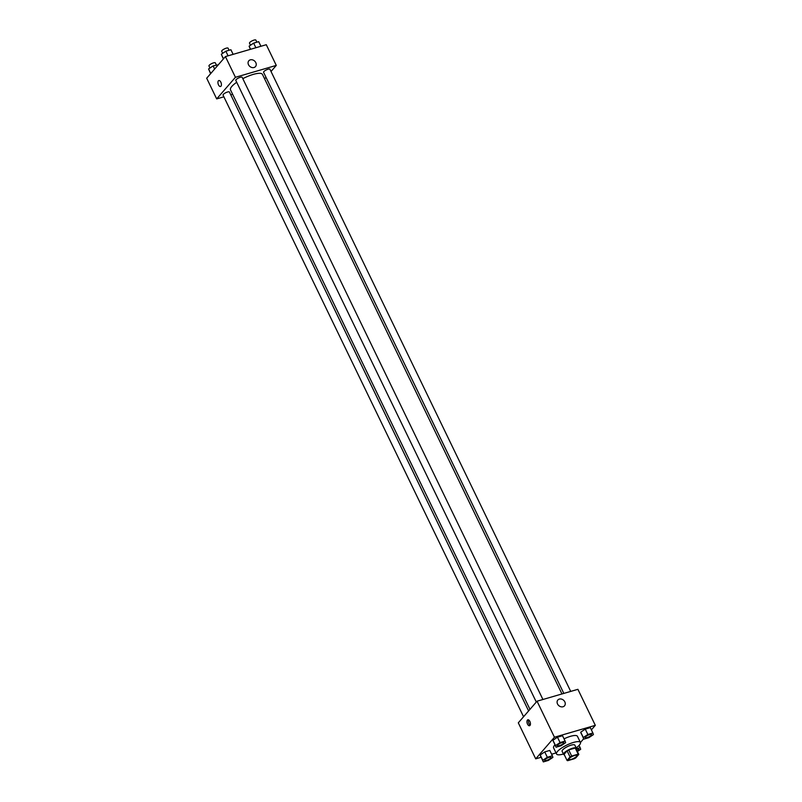 <?xml version="1.0" encoding="UTF-8"?>
<svg xmlns="http://www.w3.org/2000/svg" width="802" height="802" viewBox="0 0 802 802"><rect width="100%" height="100%" fill="white"/><g stroke="black" fill="none" stroke-linecap="round" stroke-linejoin="round"><path stroke-width="1.2" d="M569.28 758.481A4.421 1.193 -25.8 0 1 573.53 755.865A4.421 1.193 -25.8 0 1 576.909 755.494A4.421 1.193 -25.8 0 1 573.44 758.491A4.421 1.193 -25.8 0 1 568.949 759.344A4.421 1.193 -25.8 0 1 569.28 758.481M567.646 760.687L574.182 758.792A6.616 1.784 -25.8 0 0 575.806 757.88L578.803 754.421A6.616 1.784 -25.8 0 0 578.202 754.151L571.666 756.055A6.616 1.784 -25.8 0 0 570.052 756.968L567.054 760.426A6.616 1.784 -25.8 0 0 567.646 760.687M578.202 754.151L575.234 748.025L568.698 749.92L571.666 756.055M570.052 756.968L567.084 750.832L564.087 754.291L567.054 760.426M567.084 750.832A6.616 1.784 -25.8 0 1 568.698 749.92M575.234 748.025A6.616 1.784 -25.8 0 1 575.836 748.286L578.803 754.421M576.197 749.038A7.068 1.905 154.2 0 0 576.327 748.216A7.068 1.905 154.2 0 0 572.638 748.206A7.068 1.905 154.2 0 0 566.152 751.284A7.068 1.905 154.2 0 0 563.595 754.371A7.068 1.905 154.2 0 0 564.317 754.782M563.595 754.371L562.112 751.304A7.068 1.905 -25.8 0 1 562.643 749.92A7.068 1.905 -25.8 0 1 571.154 745.138A7.068 1.905 -25.8 0 1 574.844 745.148L576.327 748.216M563.425 754.02A13.263 3.569 -25.8 0 1 556.538 754A13.263 3.569 -25.8 0 1 557.54 751.404A13.263 3.569 -25.8 0 1 570.282 743.534A13.263 3.569 -25.8 0 1 580.417 742.452A13.263 3.569 -25.8 0 1 576.167 747.865M556.538 754L553.581 747.865A13.263 3.569 -25.8 0 1 554.573 745.279A13.263 3.569 -25.8 0 1 554.934 744.878M564.037 738.842A13.263 3.569 -25.8 0 1 577.45 736.316L580.417 742.452M592.909 733.018L590.312 727.655L585.259 729.118L580.718 732.176L583.836 739.123L588.889 737.65L593.43 734.592L592.909 733.018L587.856 734.482L583.315 737.539L583.836 739.123M580.437 742.502L583.666 738.772M591.385 729.87L595.315 725.339L554.453 737.228L535.716 758.842L541.079 757.288M551.616 754.221L556.027 752.938M565.119 741.098L562.533 735.735L557.47 737.198L552.939 740.256L556.057 747.203L561.109 745.73L565.641 742.682L565.119 741.098L560.067 742.572L555.535 745.619L556.057 747.203M552.377 755.795L549.791 750.431L544.728 751.905L540.197 754.953L543.315 761.9L548.367 760.426L552.899 757.379L552.377 755.795L547.325 757.268L542.794 760.316L543.315 761.9M595.315 725.339L577.901 689.319L537.039 701.199L554.453 737.228M557.53 703.986A4.421 3.609 -139.1 0 1 557.831 700.026A4.421 3.609 -139.1 0 1 563.535 700.196A4.421 3.609 -139.1 0 1 564.518 705.82A4.421 3.609 -139.1 0 1 557.53 703.986M537.039 701.199L518.303 722.823L535.716 758.842M527.405 720.086A3.098 1.584 73.8 0 1 527.836 719.795A3.098 1.584 73.8 0 1 530.222 722.321A3.098 1.584 73.8 0 1 529.561 725.73A3.098 1.584 73.8 0 1 527.335 723.675A3.098 1.584 73.8 0 1 527.405 720.086M530.192 725.148A3.098 1.584 73.8 0 1 528.648 722.772A3.098 1.584 73.8 0 1 528.678 719.945M529.972 709.359L230.505 89.884A17.754 4.782 -25.8 0 1 231.838 86.415A17.754 4.782 -25.8 0 1 236.7 82.285M242.805 78.656A17.754 4.782 -25.8 0 1 262.475 74.426L561.961 693.951M528.608 710.933L229.412 92.009A3.539 0.952 154.2 0 0 225.813 92.691A3.539 0.952 154.2 0 0 223.046 95.087L523.566 716.747M563.826 693.409L263.567 72.3A3.539 0.952 -25.8 0 1 263.838 71.619A3.539 0.952 -25.8 0 1 267.236 69.513A3.539 0.952 -25.8 0 1 269.933 69.223L570.713 691.404M536.307 702.051L235.788 80.39A3.539 0.952 -25.8 0 1 236.049 79.699A3.539 0.952 -25.8 0 1 239.447 77.594A3.539 0.952 -25.8 0 1 242.154 77.303L542.924 699.494M271.026 71.478L276.289 65.403L235.427 77.293L216.69 98.907L223.878 96.811M230.765 94.816L232.63 94.275M264.62 78.867L265.983 77.293M235.427 77.293L225.422 56.591L266.284 44.712L276.289 65.403M248.51 64.741A4.421 3.609 -139.1 0 1 248.81 60.792A4.421 3.609 -139.1 0 1 254.515 60.952A4.421 3.609 -139.1 0 1 255.497 66.576A4.421 3.609 -139.1 0 1 248.51 64.741M225.422 56.591L206.685 78.215L216.69 98.907M220.55 86.496A3.098 1.584 73.8 0 1 218.314 84.431A3.098 1.584 73.8 0 1 218.385 80.842A3.098 1.584 73.8 0 1 218.816 80.551A3.098 1.584 73.8 0 1 221.202 83.077A3.098 1.584 73.8 0 1 220.54 86.496A3.098 1.584 73.8 0 1 218.314 84.431A3.098 1.584 73.8 0 1 218.385 80.842A3.098 1.584 73.8 0 1 218.816 80.551M218.334 64.782L213.111 65.904L208.57 68.952L210.615 73.684M213.111 65.904L214.625 69.052M208.57 68.952L210.776 73.503M209.964 68.02L208.961 65.964A3.539 0.952 -25.8 0 1 209.232 65.273A3.539 0.952 -25.8 0 1 212.63 63.168A3.539 0.952 -25.8 0 1 215.327 62.877L216.339 64.962M233.141 54.356L230.906 49.734L225.853 51.208L221.312 54.255L223.357 58.987M225.853 51.208L228.079 55.819M221.312 54.255L223.517 58.797M222.705 53.323L221.703 51.258A3.539 0.952 -25.8 0 1 221.974 50.566A3.539 0.952 -25.8 0 1 225.372 48.471A3.539 0.952 -25.8 0 1 228.069 48.18L229.081 50.265M260.921 46.265L258.685 41.654L253.632 43.128L249.101 46.175L250.384 49.333M253.632 43.128L255.868 47.739M249.101 46.175L250.595 49.273M250.485 45.243L249.492 43.178A3.539 0.952 -25.8 0 1 249.753 42.486A3.539 0.952 -25.8 0 1 253.151 40.391A3.539 0.952 -25.8 0 1 255.858 40.1L256.861 42.185M544.929 759.694A3.539 0.952 -25.8 0 1 548.327 757.599A3.539 0.952 -25.8 0 1 551.034 757.309A3.539 0.952 -25.8 0 1 551.034 757.319A3.539 0.952 -25.8 0 1 548.277 759.735A3.539 0.952 -25.8 0 1 544.678 760.416A3.539 0.952 -25.8 0 1 544.658 760.386A3.539 0.952 -25.8 0 1 544.929 759.694M549.791 750.431L544.728 751.905L547.325 757.268M544.728 751.905L540.197 754.953L542.794 760.316M540.197 754.953L540.718 756.537M544.658 760.386L544.678 760.416A3.539 0.952 -25.8 0 1 544.939 759.725A3.539 0.952 -25.8 0 1 548.337 757.619A3.539 0.952 -25.8 0 1 551.044 757.339L551.034 757.309M577.4 751.514L580.688 749.299L580.167 747.715L576.297 748.837M578.813 749.228L578.823 749.248A3.539 0.952 -25.8 0 0 576.397 749.439A3.539 0.952 -25.8 0 1 578.813 749.228A3.539 0.952 -25.8 0 1 578.823 749.238M579.064 745.439L580.167 747.715M578.823 749.248A3.539 0.952 -25.8 0 1 577.169 751.043M557.42 745.71L557.4 745.69A3.539 0.952 -25.8 0 1 557.4 745.69A3.539 0.952 -25.8 0 1 557.671 744.998A3.539 0.952 -25.8 0 1 561.069 742.903A3.539 0.952 -25.8 0 1 563.776 742.612A3.539 0.952 -25.8 0 1 563.776 742.622L563.786 742.632A3.539 0.952 -25.8 0 1 561.019 745.028A3.539 0.952 -25.8 0 1 557.42 745.71A3.539 0.952 -25.8 0 1 557.681 745.018A3.539 0.952 -25.8 0 1 561.079 742.923A3.539 0.952 -25.8 0 1 563.786 742.632M562.533 735.735L557.47 737.198L560.067 742.572M557.47 737.198L552.939 740.256L555.535 745.619M552.939 740.256L553.46 741.83M585.189 737.609L585.199 737.629A3.539 0.952 -25.8 0 1 585.46 736.938A3.539 0.952 -25.8 0 1 588.848 734.812A3.539 0.952 -25.8 0 1 591.555 734.532A3.539 0.952 -25.8 0 1 591.555 734.542A3.539 0.952 -25.8 0 1 588.798 736.948A3.539 0.952 -25.8 0 1 585.199 737.629A3.539 0.952 -25.8 0 1 585.189 737.609A3.539 0.952 -25.8 0 1 585.45 736.918A3.539 0.952 -25.8 0 1 588.858 734.843A3.539 0.952 -25.8 0 1 591.565 734.552L591.565 734.552M590.312 727.655L585.259 729.118L587.856 734.482M585.259 729.118L580.718 732.176L583.315 737.539M580.718 732.176L581.239 733.75"/></g></svg>
